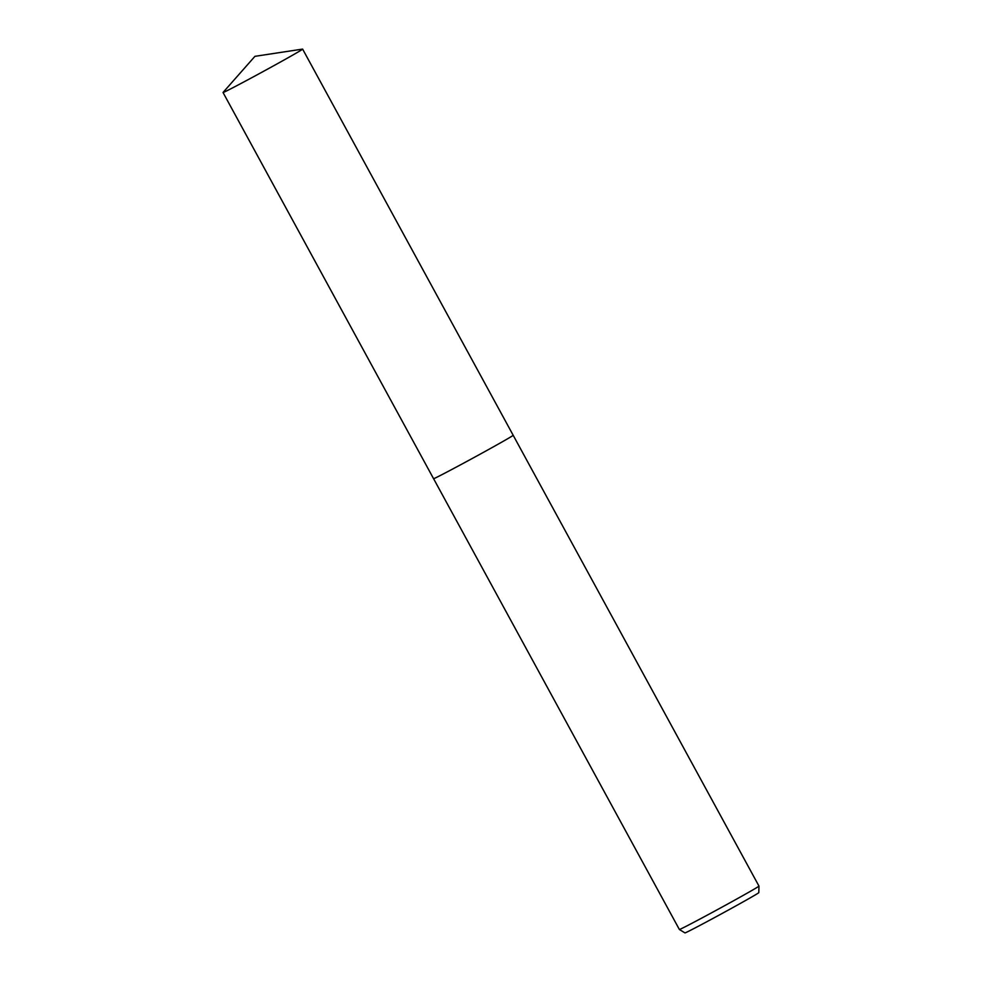 <?xml version="1.0" encoding="UTF-8"?>
<svg xmlns="http://www.w3.org/2000/svg" width="982" height="982" viewBox="0 0 982 982"><rect width="100%" height="100%" fill="white"/><g stroke="black" fill="none" stroke-linecap="round" stroke-linejoin="round"><path stroke-width="1.47" d="M433.59 478.676A45.332 0.786 -28.6 0 0 461.565 464.265A45.332 0.786 -28.6 0 0 513.181 435.284L758.963 886.083A45.332 0.786 -28.6 0 0 758.963 886.083A45.332 0.786 -28.6 0 1 707.359 915.077A45.332 0.786 -28.6 0 1 679.372 929.488L433.578 478.676A45.332 0.786 -28.6 0 0 467.592 461.012A45.332 0.786 -28.6 0 0 511.389 436.524A45.332 0.786 -28.6 0 0 513.181 435.272L302.628 49.112A45.332 0.786 -28.6 0 0 302.566 49.1L254.939 56.33L223.061 92.443A45.332 0.786 -28.6 0 0 223.037 92.504A45.332 0.786 -28.6 0 0 257.051 74.853A45.332 0.786 -28.6 0 0 300.836 50.364A45.332 0.786 -28.6 0 0 302.628 49.112M679.372 929.488L684.957 932.9A42.054 0.737 -28.6 0 0 710.931 919.533A42.054 0.737 -28.6 0 0 758.804 892.638L758.963 886.095M223.037 92.504L433.565 478.676"/></g></svg>
